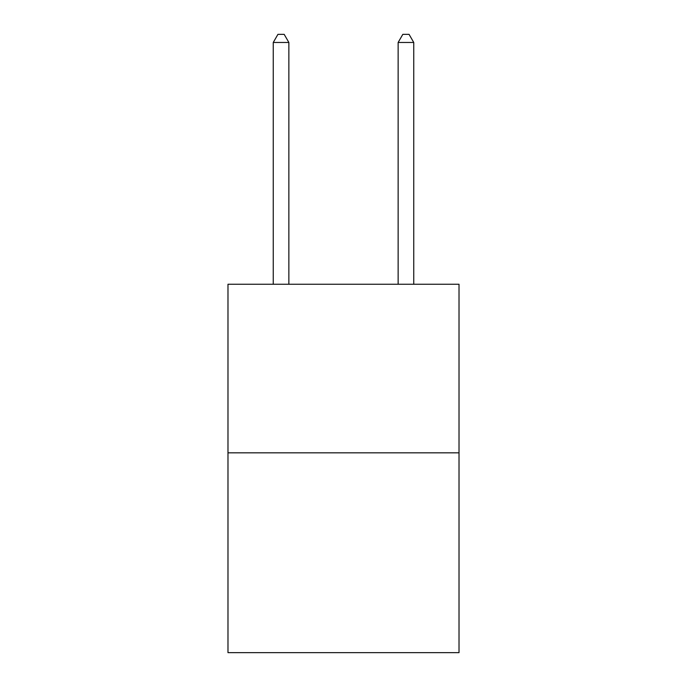 <?xml version="1.0" encoding="UTF-8"?>
<svg xmlns="http://www.w3.org/2000/svg" width="687" height="687" viewBox="0 0 687 687"><rect width="100%" height="100%" fill="white"/><g stroke="black" fill="none" stroke-linecap="round" stroke-linejoin="round"><path stroke-width="1.03" d="M459.019 452.836L459.019 284.246L227.981 284.246L227.981 652.65L459.019 652.65L459.019 452.836L227.981 452.836M288.866 284.246L288.866 42.465L273.254 42.465L273.254 284.246M273.254 42.465L277.934 34.35L284.178 34.35L288.866 42.465M413.746 284.246L413.746 42.465L398.134 42.465L398.134 284.246M398.134 42.465L402.822 34.35L409.066 34.35L413.746 42.465"/></g></svg>

